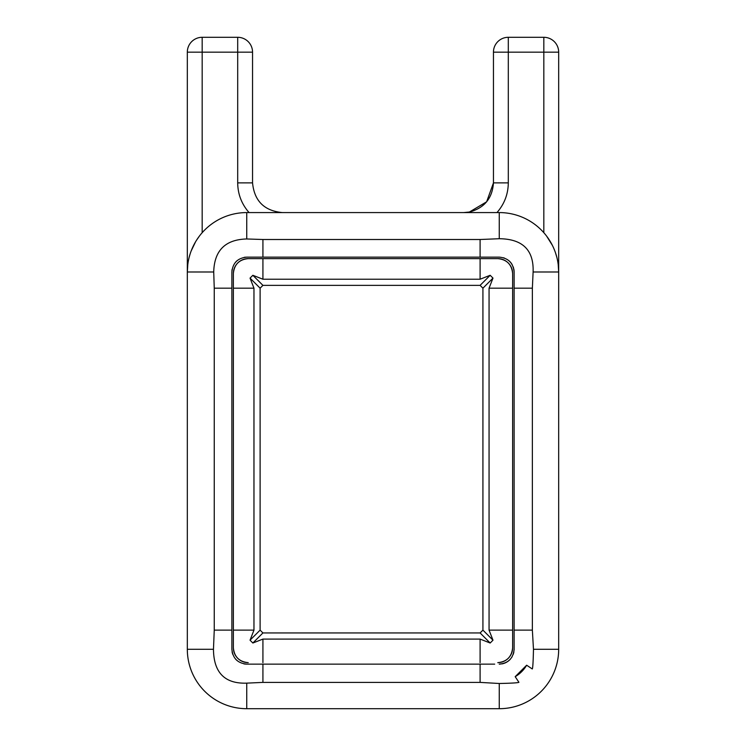 <?xml version="1.0" encoding="UTF-8"?>
<svg xmlns="http://www.w3.org/2000/svg" width="746" height="746" viewBox="0 0 746 746"><rect width="100%" height="100%" fill="white"/><g stroke="black" fill="none" stroke-linecap="round" stroke-linejoin="round"><path stroke-width="1.12" d="M508.306 182.873L493.451 182.873L493.451 52.155A14.855 14.855 90 0 1 508.306 37.3A14.855 14.855 0 0 0 493.451 52.155L508.306 52.155L508.306 37.3L543.825 37.3A14.855 14.855 0 0 1 558.679 52.155L508.306 52.155L508.306 182.873C508.157 194.165 504.38 204.068 496.957 212.573L499.26 212.573A59.419 59.419 0 0 1 558.679 271.992L558.204 264.56M493.451 182.901L486.644 201.793L469.393 212.032L463.76 212.573L330.049 212.573M252.549 52.155L252.549 182.873C254.311 200.916 264.215 210.82 282.268 212.573C264.215 210.82 254.311 200.916 252.549 182.873L252.549 52.155A14.855 14.855 0 0 0 237.694 37.3A14.855 14.855 90 0 1 252.549 52.155L187.321 52.155A14.855 14.855 0 0 1 202.175 37.3L202.175 232.696A59.419 59.419 0 0 1 246.74 212.573L496.957 212.573M470.614 212.573L476.731 212.573M482.662 212.573L487.697 212.573M492.798 212.573L495.297 212.573M515.188 676.678L518.918 682.292C518.349 682.823 511.793 683.224 499.26 683.495L480.098 682.394L262.928 682.394L246.74 683.14C224.788 683.914 213.692 672.631 213.468 649.281L214.251 630.128L214.251 288.18L213.72 271.992C214.279 250.535 225.283 239.522 246.74 238.972L262.928 239.503L480.098 239.503L499.26 238.72C522.61 238.944 533.894 250.041 533.11 271.992L532.364 288.18L532.364 630.128L533.474 649.281C533.203 661.823 532.803 668.388 532.262 668.957L526.648 665.218L515.188 676.678A31.686 31.686 0 0 0 526.648 665.218M494.691 664.136L246.74 664.136C237.713 663.25 232.761 658.298 231.885 649.281L231.885 271.982C232.771 262.974 237.722 258.023 246.73 257.137L480.098 257.137L480.098 239.503M514.078 650.232A14.855 14.855 0 0 0 514.115 649.281L514.115 271.992C513.22 262.965 508.278 258.013 499.26 257.137L480.098 257.137M261.762 257.137L258.853 257.137M254.787 257.137L250.749 257.137M500.212 664.108A14.855 14.855 0 0 1 499.26 664.136C508.278 663.259 513.239 658.308 514.115 649.281L514.115 644.712M514.115 639.947L514.115 635.751M514.115 271.992L514.115 271.992A14.855 14.855 0 0 0 513.761 268.802M187.321 52.155L187.321 649.281A59.419 59.419 0 0 0 246.74 708.7L499.26 708.7A59.419 59.419 0 0 0 558.679 649.281L558.679 52.155A14.855 14.855 0 0 0 543.825 37.3L543.825 232.696M556.87 257.445L555.462 252.717M555.164 251.878L554.81 250.926M552.282 245.182L546.641 236.146M252.549 182.873L237.694 182.873C237.825 194.165 241.62 204.068 249.071 212.573M202.175 232.696A59.419 59.419 0 0 0 187.321 271.992L213.72 271.992M231.885 276.011L231.885 280.039M231.885 284.114L231.885 287.014M232.109 651.855A14.855 14.855 0 0 0 232.78 654.354M235.363 658.83A14.855 14.855 0 0 0 237.191 660.658M243.839 663.856A14.855 14.855 0 0 0 246.74 664.136M245.574 257.184A14.855 14.855 0 0 0 244.175 257.361M237.191 260.615A14.855 14.855 0 0 0 235.363 262.443M232.109 269.418A14.855 14.855 0 0 0 231.931 270.863M513.518 267.842A14.855 14.855 0 0 0 513.22 266.909M512.12 264.56A14.855 14.855 0 0 0 508.8 260.615M504.324 258.032A14.855 14.855 0 0 0 503.531 257.771M501.834 663.912A14.855 14.855 0 0 0 510.581 658.904M511.719 657.366A14.855 14.855 0 0 0 512.12 656.713M513.22 654.363A14.855 14.855 0 0 0 513.891 651.864M250.703 664.136L253.575 664.136M485.031 664.136L489.917 664.136M236.706 264.103A14.855 14.855 0 0 1 248.222 258.629L262.928 258.629L248.222 258.629C239.205 259.505 234.253 264.457 233.377 273.474L233.377 288.18L233.377 273.474A14.855 14.855 0 0 1 234.095 268.905M260.112 630.128L250.041 640.189L253.966 630.128L233.377 630.128L233.377 647.798L233.377 288.18L253.966 288.18L250.041 278.109L260.112 288.18L260.112 630.128L262.928 632.944L480.098 632.944L482.923 630.128L482.923 288.18L480.098 285.364L262.928 285.364L260.112 288.18M234.822 654.195A14.855 14.855 0 0 1 233.377 647.798C234.244 656.806 239.196 661.758 248.231 662.653L248.231 662.653A14.855 14.855 0 0 1 239.494 659.809M238.897 659.361A14.855 14.855 0 0 1 236.622 657.077M236.202 656.517A14.855 14.855 0 0 1 234.981 654.522M504.156 260.065A14.855 14.855 0 0 0 497.778 258.629L480.098 258.629L497.778 258.629C506.786 259.496 511.737 264.448 512.623 273.484L512.623 647.798A14.855 14.855 0 0 1 511.15 654.261M511.01 654.54A14.855 14.855 0 0 1 509.788 656.527M509.359 657.095A14.855 14.855 0 0 1 507.056 659.399M506.506 659.818A14.855 14.855 0 0 1 504.51 661.031M504.249 661.161A14.855 14.855 0 0 1 497.778 662.653C506.795 661.767 511.747 656.816 512.623 647.798L512.623 273.474A14.855 14.855 0 0 0 511.169 267.059M504.501 260.233A14.855 14.855 0 0 1 506.497 261.454M507.056 261.883A14.855 14.855 0 0 1 509.332 264.149M509.788 264.746A14.855 14.855 0 0 1 511.01 266.732M234.188 268.625A14.855 14.855 0 0 1 236.202 264.755M253.575 708.7L251.514 708.7M302.009 708.7L298.232 708.7M267.282 708.7L264.811 708.7M260.261 708.7L259.608 708.7M489.908 708.7A29.709 28.301 -90 0 0 489.945 708.7L485.739 708.7M481.189 708.7L478.68 708.7M447.768 708.7L443.991 708.7M494.486 708.7L492.425 708.7M250.041 278.109L252.866 275.293L262.928 279.218L262.928 258.629L480.098 258.629L480.098 279.218L490.169 275.293L480.098 285.364M250.041 640.189L252.866 643.015L262.928 639.089L262.928 662.653M512.623 288.18L489.059 288.18L492.985 278.109L490.169 275.293M480.098 662.653L480.098 639.089L490.169 643.015L492.985 640.189L489.059 630.128L512.623 630.128M199.341 236.165L196.487 240.296M195.573 241.788L191.2 250.898M190.099 254.041L189.139 257.417M187.796 264.55L187.321 271.992M237.694 182.873L237.694 37.3L202.175 37.3M246.74 212.573L246.74 238.972M499.26 212.573L499.26 238.72M262.928 257.137L262.928 239.503M514.115 288.18L532.364 288.18M514.115 630.128L532.364 630.128M558.679 271.992L533.11 271.992M558.679 649.281L533.474 649.281M558.679 52.155A14.855 14.855 0 0 0 543.825 37.3M231.885 288.18L214.251 288.18M231.885 630.128L214.251 630.128M262.928 664.136L262.928 682.394M480.098 664.136L480.098 682.394M499.26 708.7L499.26 683.495M246.74 708.7L246.74 683.14M187.321 649.281L213.468 649.281M253.966 630.128L253.966 288.18M262.928 279.218L480.098 279.218M489.059 288.18L489.059 630.128M480.098 639.089L262.928 639.089M262.928 632.944L252.866 643.015M490.169 643.015L480.098 632.944M252.866 275.293L262.928 285.364M492.985 278.109L482.923 288.18M492.985 640.189L482.923 630.128M469.458 212.023C484.378 208.003 492.379 198.287 493.451 182.873L493.451 52.155M304.265 708.7L297.346 708.7M279.881 708.7L279.051 708.7M274.08 708.7L273.269 708.7M263.907 708.7L262.9 708.7M441.725 708.7L448.644 708.7M466.101 708.7L466.931 708.7M471.92 708.7L472.731 708.7M482.093 708.7L483.091 708.7M486.373 708.7L489.935 708.7"/></g></svg>
